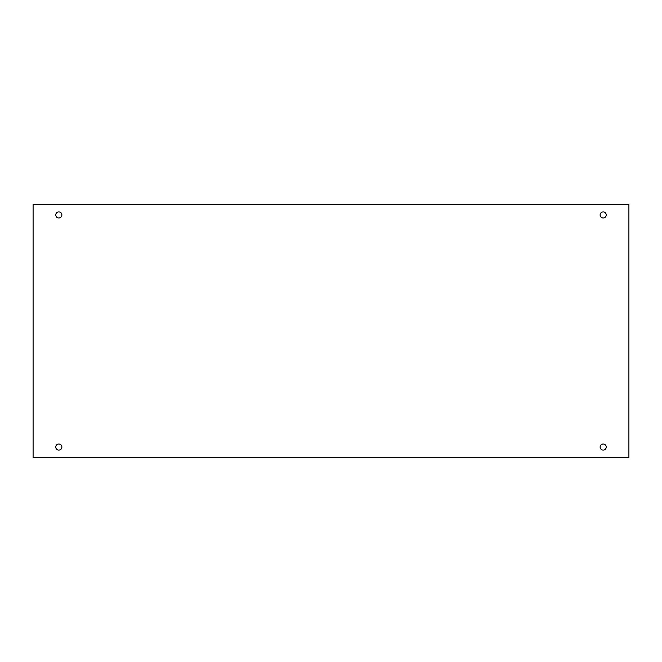 <?xml version="1.0" encoding="UTF-8"?>
<svg xmlns="http://www.w3.org/2000/svg" width="662" height="662" viewBox="0 0 662 662"><rect width="100%" height="100%" fill="white"/><g stroke="black" fill="none" stroke-linecap="round" stroke-linejoin="round"><path stroke-width="0.99" d="M628.9 204.186L33.1 204.186L33.1 457.814L628.9 457.814L628.9 204.186M58.819 450.102A3.053 3.053 0 0 1 56.179 445.526A3.053 3.053 0 0 1 61.467 445.526A3.053 3.053 0 0 1 58.819 450.102M603.181 450.102A3.053 3.053 0 0 1 600.533 445.526A3.053 3.053 0 0 1 605.821 445.526A3.053 3.053 0 0 1 603.181 450.102M603.181 218.005A3.053 3.053 0 0 1 600.533 213.429A3.053 3.053 0 0 1 605.821 213.429A3.053 3.053 0 0 1 603.181 218.005M58.819 218.005A3.053 3.053 0 0 1 56.179 213.429A3.053 3.053 0 0 1 61.467 213.429A3.053 3.053 0 0 1 58.819 218.005"/></g></svg>
